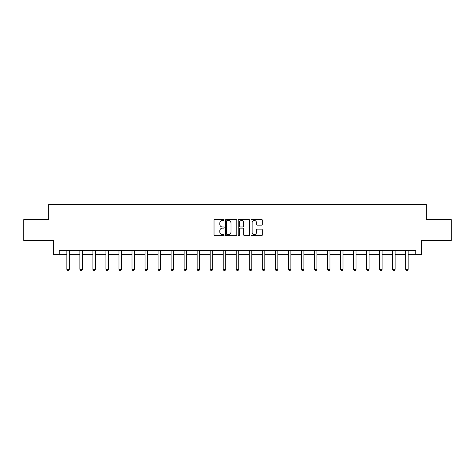 <?xml version="1.0" encoding="UTF-8"?>
<svg xmlns="http://www.w3.org/2000/svg" width="475" height="475" viewBox="0 0 475 475"><rect width="100%" height="100%" fill="white"/><g stroke="black" fill="none" stroke-linecap="round" stroke-linejoin="round"><path stroke-width="0.71" d="M224.135 219.925A0.576 0.576 0 0 0 223.565 219.355L214.848 219.355A0.819 0.819 0 0 0 214.029 220.174L214.029 234.929A0.819 0.819 0 0 0 214.848 235.748L223.565 235.748A0.576 0.576 0 0 0 224.135 235.178A0.576 0.576 0 0 0 223.565 234.602L222.437 234.602A2.624 2.624 0 0 1 219.812 231.978L219.812 230.749A2.624 2.624 0 0 1 222.437 228.125L223.565 228.125A0.576 0.576 0 0 0 224.135 227.555A0.576 0.576 0 0 0 223.565 226.979L222.437 226.979A2.624 2.624 0 0 1 219.812 224.354L219.812 223.125A2.624 2.624 0 0 1 222.437 220.501L223.565 220.501A0.576 0.576 0 0 0 224.135 219.925M261.464 225.132A0.819 0.819 0 0 0 262.283 224.313L262.283 220.174A0.819 0.819 0 0 0 261.464 219.355L251.786 219.355A0.819 0.819 0 0 0 250.966 220.174L250.966 234.929A0.819 0.819 0 0 0 251.786 235.748L261.464 235.748A0.819 0.819 0 0 0 262.283 234.929L262.283 229.93A0.819 0.819 0 0 0 261.464 229.11L257.319 229.11A0.819 0.819 0 0 0 256.5 229.93L256.5 232.412A2.191 2.191 0 0 1 254.309 234.602A2.191 2.191 0 0 1 252.112 232.412L252.112 222.692A2.191 2.191 0 0 1 254.309 220.501A2.191 2.191 0 0 1 256.5 222.692L256.5 224.313A0.819 0.819 0 0 0 257.319 225.132L261.464 225.132M59.25 254.701L59.25 250.521L415.75 250.521L415.75 254.701L421.598 254.701L421.598 240.498L451.25 240.498L451.25 219.616L426.36 219.616L426.36 204.583L48.64 204.583L48.64 219.616L23.75 219.616L23.75 240.498L53.402 240.498L53.402 254.701L66.85 254.701M236.782 220.174A0.819 0.819 0 0 0 235.962 219.355L226.29 219.355A0.819 0.819 0 0 0 225.471 220.174L225.471 234.929A0.819 0.819 0 0 0 226.29 235.748L235.962 235.748A0.819 0.819 0 0 0 236.782 234.929L236.782 220.174M239.038 219.355L248.71 219.355A0.819 0.819 0 0 1 249.529 220.174L249.529 234.929A0.819 0.819 0 0 1 248.71 235.748L244.572 235.748A0.819 0.819 0 0 1 243.752 234.929L243.752 228.944A0.819 0.819 0 0 0 242.933 228.125L240.184 228.125A0.819 0.819 0 0 0 239.364 228.944L239.364 235.178A0.576 0.576 0 0 1 238.788 235.748A0.576 0.576 0 0 1 238.218 235.178L238.218 220.174A0.819 0.819 0 0 1 239.038 219.355M69.356 254.701L79.883 254.701M82.389 254.701L92.91 254.701M95.416 254.701L105.943 254.701M108.448 254.701L118.976 254.701M121.481 254.701L132.002 254.701M134.508 254.701L145.035 254.701M147.541 254.701L158.062 254.701M160.568 254.701L171.095 254.701M173.601 254.701L184.128 254.701M186.633 254.701L197.155 254.701M199.66 254.701L210.188 254.701M212.693 254.701L223.214 254.701M225.72 254.701L236.247 254.701M238.753 254.701L249.28 254.701M251.786 254.701L262.307 254.701M264.812 254.701L275.34 254.701M277.845 254.701L288.367 254.701M290.872 254.701L301.399 254.701M303.905 254.701L314.432 254.701M316.938 254.701L327.459 254.701M329.965 254.701L340.492 254.701M342.997 254.701L353.519 254.701M356.024 254.701L366.552 254.701M369.057 254.701L379.584 254.701M382.09 254.701L392.611 254.701M395.117 254.701L405.644 254.701M408.15 254.701L415.75 254.701M227.192 220.501A0.576 0.576 0 0 0 226.617 221.077L226.617 234.027A0.576 0.576 0 0 0 227.192 234.602L228.38 234.602A2.624 2.624 0 0 0 231.004 231.978L231.004 223.125A2.624 2.624 0 0 0 228.38 220.501L227.192 220.501M243.752 222.733A2.191 2.191 0 0 0 241.561 220.542A2.191 2.191 0 0 0 239.364 222.733L239.364 226.159A0.819 0.819 0 0 0 240.184 226.979L242.933 226.979A0.819 0.819 0 0 0 243.752 226.159L243.752 222.733M69.451 250.521L69.397 250.705A0.837 0.837 0 0 0 69.356 250.954L69.356 269.331L68.733 270.418L67.48 270.418L66.85 269.331L66.85 250.954A0.837 0.837 0 0 0 66.809 250.705L66.755 250.521M66.85 269.331L69.356 269.331M82.484 250.521L82.424 250.705A0.837 0.837 0 0 0 82.389 250.954L82.389 269.331L81.759 270.418L80.507 270.418L79.883 269.331L79.883 250.954A0.837 0.837 0 0 0 79.842 250.705L79.782 250.521M79.883 269.331L82.389 269.331M95.517 250.521L95.457 250.705A0.837 0.837 0 0 0 95.416 250.954L95.416 269.331L94.792 270.418L93.539 270.418L92.91 269.331L92.91 250.954A0.837 0.837 0 0 0 92.874 250.705L92.815 250.521M92.91 269.331L95.416 269.331M108.543 250.521L108.49 250.705A0.837 0.837 0 0 0 108.448 250.954L108.448 269.331L107.819 270.418L106.566 270.418L105.943 269.331L105.943 250.954A0.837 0.837 0 0 0 105.901 250.705L105.848 250.521M105.943 269.331L108.448 269.331M121.576 250.521L121.517 250.705A0.837 0.837 0 0 0 121.481 250.954L121.481 269.331L120.852 270.418L119.599 270.418L118.976 269.331L118.976 250.954A0.837 0.837 0 0 0 118.934 250.705L118.875 250.521M118.976 269.331L121.481 269.331M134.603 250.521L134.55 250.705A0.837 0.837 0 0 0 134.508 250.954L134.508 269.331L133.885 270.418L132.632 270.418L132.002 269.331L132.002 250.954A0.837 0.837 0 0 0 131.967 250.705L131.907 250.521M132.002 269.331L134.508 269.331M147.636 250.521L147.577 250.705A0.837 0.837 0 0 0 147.541 250.954L147.541 269.331L146.912 270.418L145.659 270.418L145.035 269.331L145.035 250.954A0.837 0.837 0 0 0 144.994 250.705L144.934 250.521M145.035 269.331L147.541 269.331M160.669 250.521L160.609 250.705A0.837 0.837 0 0 0 160.568 250.954L160.568 269.331L159.944 270.418L158.692 270.418L158.062 269.331L158.062 250.954A0.837 0.837 0 0 0 158.027 250.705L157.967 250.521M158.062 269.331L160.568 269.331M173.696 250.521L173.642 250.705A0.837 0.837 0 0 0 173.601 250.954L173.601 269.331L172.971 270.418L171.718 270.418L171.095 269.331L171.095 250.954A0.837 0.837 0 0 0 171.053 250.705L171 250.521M171.095 269.331L173.601 269.331M186.728 250.521L186.669 250.705A0.837 0.837 0 0 0 186.633 250.954L186.633 269.331L186.004 270.418L184.751 270.418L184.128 269.331L184.128 250.954A0.837 0.837 0 0 0 184.086 250.705L184.027 250.521M184.128 269.331L186.633 269.331M199.761 250.521L199.702 250.705A0.837 0.837 0 0 0 199.66 250.954L199.66 269.331L199.037 270.418L197.784 270.418L197.155 269.331L197.155 250.954A0.837 0.837 0 0 0 197.119 250.705L197.06 250.521M197.155 269.331L199.66 269.331M212.788 250.521L212.729 250.705A0.837 0.837 0 0 0 212.693 250.954L212.693 269.331L212.064 270.418L210.811 270.418L210.188 269.331L210.188 250.954A0.837 0.837 0 0 0 210.146 250.705L210.087 250.521M210.188 269.331L212.693 269.331M225.821 250.521L225.762 250.705A0.837 0.837 0 0 0 225.72 250.954L225.72 269.331L225.097 270.418L223.844 270.418L223.214 269.331L223.214 250.954A0.837 0.837 0 0 0 223.179 250.705L223.119 250.521M223.214 269.331L225.72 269.331M238.848 250.521L238.794 250.705A0.837 0.837 0 0 0 238.753 250.954L238.753 269.331L238.129 270.418L236.871 270.418L236.247 269.331L236.247 250.954A0.837 0.837 0 0 0 236.206 250.705L236.152 250.521M236.247 269.331L238.753 269.331M251.881 250.521L251.821 250.705A0.837 0.837 0 0 0 251.786 250.954L251.786 269.331L251.156 270.418L249.903 270.418L249.28 269.331L249.28 250.954A0.837 0.837 0 0 0 249.238 250.705L249.179 250.521M249.28 269.331L251.786 269.331M264.913 250.521L264.854 250.705A0.837 0.837 0 0 0 264.812 250.954L264.812 269.331L264.189 270.418L262.936 270.418L262.307 269.331L262.307 250.954A0.837 0.837 0 0 0 262.271 250.705L262.212 250.521M262.307 269.331L264.812 269.331M277.94 250.521L277.881 250.705A0.837 0.837 0 0 0 277.845 250.954L277.845 269.331L277.216 270.418L275.963 270.418L275.34 269.331L275.34 250.954A0.837 0.837 0 0 0 275.298 250.705L275.239 250.521M275.34 269.331L277.845 269.331M290.973 250.521L290.914 250.705A0.837 0.837 0 0 0 290.872 250.954L290.872 269.331L290.249 270.418L288.996 270.418L288.367 269.331L288.367 250.954A0.837 0.837 0 0 0 288.331 250.705L288.272 250.521M288.367 269.331L290.872 269.331M304 250.521L303.947 250.705A0.837 0.837 0 0 0 303.905 250.954L303.905 269.331L303.282 270.418L302.029 270.418L301.399 269.331L301.399 250.954A0.837 0.837 0 0 0 301.358 250.705L301.304 250.521M301.399 269.331L303.905 269.331M317.033 250.521L316.973 250.705A0.837 0.837 0 0 0 316.938 250.954L316.938 269.331L316.308 270.418L315.056 270.418L314.432 269.331L314.432 250.954A0.837 0.837 0 0 0 314.391 250.705L314.331 250.521M314.432 269.331L316.938 269.331M330.066 250.521L330.006 250.705A0.837 0.837 0 0 0 329.965 250.954L329.965 269.331L329.341 270.418L328.088 270.418L327.459 269.331L327.459 250.954A0.837 0.837 0 0 0 327.423 250.705L327.364 250.521M327.459 269.331L329.965 269.331M343.093 250.521L343.033 250.705A0.837 0.837 0 0 0 342.997 250.954L342.997 269.331L342.368 270.418L341.115 270.418L340.492 269.331L340.492 250.954A0.837 0.837 0 0 0 340.45 250.705L340.397 250.521M340.492 269.331L342.997 269.331M356.125 250.521L356.066 250.705A0.837 0.837 0 0 0 356.024 250.954L356.024 269.331L355.401 270.418L354.148 270.418L353.519 269.331L353.519 250.954A0.837 0.837 0 0 0 353.483 250.705L353.424 250.521M353.519 269.331L356.024 269.331M369.152 250.521L369.099 250.705A0.837 0.837 0 0 0 369.057 250.954L369.057 269.331L368.434 270.418L367.181 270.418L366.552 269.331L366.552 250.954A0.837 0.837 0 0 0 366.51 250.705L366.457 250.521M366.552 269.331L369.057 269.331M382.185 250.521L382.126 250.705A0.837 0.837 0 0 0 382.09 250.954L382.09 269.331L381.461 270.418L380.208 270.418L379.584 269.331L379.584 250.954A0.837 0.837 0 0 0 379.543 250.705L379.483 250.521M379.584 269.331L382.09 269.331M395.218 250.521L395.158 250.705A0.837 0.837 0 0 0 395.117 250.954L395.117 269.331L394.493 270.418L393.241 270.418L392.611 269.331L392.611 250.954A0.837 0.837 0 0 0 392.576 250.705L392.516 250.521M392.611 269.331L395.117 269.331M408.245 250.521L408.191 250.705A0.837 0.837 0 0 0 408.15 250.954L408.15 269.331L407.52 270.418L406.267 270.418L405.644 269.331L405.644 250.954A0.837 0.837 0 0 0 405.603 250.705L405.549 250.521M405.644 269.331L408.15 269.331"/></g></svg>
